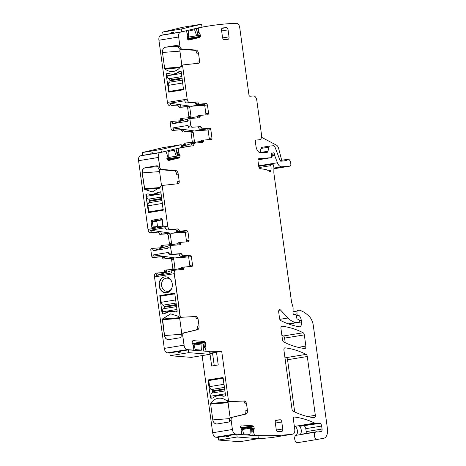 <?xml version="1.0" encoding="UTF-8"?>
<svg xmlns="http://www.w3.org/2000/svg" width="466" height="466" viewBox="0 0 466 466"><rect width="100%" height="100%" fill="white"/><g stroke="black" fill="none" stroke-linecap="round" stroke-linejoin="round"><path stroke-width="0.7" d="M164.626 295.526L164.778 295.194L174.779 293.557M164.778 295.194L159.96 295.566L174.587 293.166L159.931 295.572M159.797 295.793L162.092 313.548L162.547 313.95L164.282 313.665L170.375 311.288L175.117 311.888L176.859 311.603L177.179 311.072L174.756 293.364L159.669 295.84M162.587 313.944A0.472 0.39 85.6 0 1 162.22 313.536L162.675 313.938M170.44 311.282L174.68 311.83A14.592 12.139 -94.4 0 0 170.504 311.282A14.592 12.139 -94.4 0 0 170.48 311.282M196.431 316.443L179.416 317.398L196.431 316.443L198.027 318.674L199.011 325.839C199.203 327.959 198.737 329.246 197.619 329.701L183.802 332.992C182.963 333.33 182.614 334.297 182.754 335.887L181.21 336.143L182.754 335.887L184.023 345.16L164.294 348.393L184.157 345.149L182.754 335.887L184.023 345.16A4.707 2.604 80.7 0 0 187.041 349.617L193.186 350.1L193.477 345.591L192.091 342.586L192.854 340.64M180.057 317.369A14.12 11.749 -94.4 0 0 179.847 317.678L162.529 319.006L170.713 313.845L162.529 319.006L164.545 335.549C165.162 338.339 166.665 339.685 169.053 339.574M180.965 317.142L180.004 315.802L174.237 273.676L154.502 276.915L174.366 273.67L180.138 315.797L174.237 273.676C174.063 271.55 174.552 270.332 175.711 270.035L183.412 269.441L184.023 268.218A1.41 0.781 80.7 0 1 184.6 267.001A1.41 0.781 80.7 0 1 184.635 266.995L191.928 266.435A1.41 0.781 80.7 0 0 191.963 266.43A1.41 0.781 80.7 0 0 192.516 264.979L189.808 265.422L188.66 257.034A1.41 0.781 80.7 0 0 187.687 255.694L180.394 256.253L183.103 255.811A1.41 0.781 80.7 0 1 182.171 254.704L179.462 255.147A1.41 0.781 80.7 0 0 180.394 256.253M210.813 129.606A1.41 0.781 80.7 0 0 209.84 128.272L207.131 128.715A1.41 0.781 80.7 0 1 208.104 130.049L210.813 129.606L211.96 137.994A1.41 0.781 80.7 0 1 211.407 139.451A1.41 0.781 80.7 0 1 211.372 139.451L204.079 140.016A1.41 0.781 80.7 0 0 204.044 140.016A1.41 0.781 80.7 0 0 203.467 141.239L202.856 142.462L195.155 143.05C194.235 143.219 193.728 144.099 193.623 145.689L193.541 145.701A711.011 393.49 80.7 0 0 188.142 146.516A711.011 393.49 80.7 0 0 178.309 148.363L178.344 152.184L180.08 155.452L179.905 157.316L179.369 157.939L168.424 160.549L167.387 159.844L166.915 158.76L167.451 155.609L165.948 151.234L160.059 152.638A4.707 2.604 80.7 0 0 158.318 157.467L159.716 166.723L158.038 166.991A2.825 1.561 80.7 0 0 159.844 169.665L174.267 170.789A3.763 2.085 80.7 0 1 176.678 174.36L178.228 174.103L179.206 181.274A2.353 1.305 80.7 0 1 178.286 183.697A2.353 1.305 80.7 0 1 178.245 183.697L162.914 185.363A1.41 0.781 80.7 0 0 162.89 185.363A1.41 0.781 80.7 0 0 162.337 186.819L167.725 226.15A3.53 1.951 80.7 0 0 170.154 229.493L177.861 228.905A1.41 0.781 80.7 0 1 178.787 230.006L179.719 231.113L187.012 230.554L187.984 231.893L189.132 240.281L188.544 241.738L181.251 242.297L180.639 243.52L177.93 243.968A1.41 0.781 -99.3 0 1 178.507 242.745A1.41 0.781 -99.3 0 1 178.542 242.739L181.175 242.308M178.507 242.745L181.251 242.297M171.08 245.436L168.447 245.873A1.41 0.781 80.7 0 0 168.407 245.873L171.115 245.431A1.41 0.781 80.7 0 1 171.156 245.425L180.027 244.743A1.41 0.781 80.7 0 0 180.068 244.743A1.41 0.781 80.7 0 0 180.639 243.52M171.115 245.431A1.41 0.781 80.7 0 0 170.562 246.887L171.523 252.933L170.562 246.887L171.395 252.945L168.686 253.388L168.558 252.432L153.658 254.867L168.552 252.426M178.536 254.046L181.245 253.597L172.368 254.279L171.395 252.945L168.686 253.388A1.41 0.781 -99.3 0 0 169.659 254.727L178.536 254.046A1.41 0.781 -99.3 0 1 179.462 255.147M181.245 253.597L182.171 254.704M188.66 257.034L191.369 256.591A1.41 0.781 80.7 0 0 190.396 255.251L183.103 255.811M191.369 256.591L192.516 264.979M181.321 268.369L176.538 269.15L156.582 275.394L171.476 272.954A3.53 1.951 -99.3 0 1 172.909 270.49L175.711 270.035M192.971 340.611L204.51 341.496L205.209 342.027L193.821 343.891M205.209 351.178L206.071 351.038L205.075 347.287L205.885 343.826L205.209 342.027M206.071 351.038A711.011 393.49 80.7 0 0 221.711 351.329L228.398 400.148L226.313 400.486A14.12 11.749 -94.4 0 0 219.037 398.191A14.12 11.749 -94.4 0 0 210.795 403.358A0.944 0.781 -94.4 0 0 210.644 404.08L212.811 419.901A4.707 3.914 -94.4 0 0 217.04 423.961A4.707 3.914 -94.4 0 0 217.319 423.926L229.022 422.01A0.944 0.781 -94.4 0 0 229.668 420.949L229.604 420.483A2.825 1.561 -99.3 0 1 230.647 417.588L244.464 414.297A3.763 2.085 -99.3 0 0 245.856 410.435L247.405 410.185L246.421 403.014L244.877 403.271A2.353 1.305 -99.3 0 0 243.275 401.04L227.81 401.739A1.41 0.781 -99.3 0 1 227.222 401.383L226.313 400.486M243.275 401.04L229.359 401.482L228.398 400.148M244.825 400.783L246.421 403.014M247.405 410.185C247.592 412.305 247.131 413.592 246.013 414.041L244.464 414.297M202.122 355.599L212.688 432.733L232.418 429.501L231.148 420.233C231.008 418.637 231.357 417.676 232.196 417.338L246.013 414.041M232.418 429.501A4.707 2.604 80.7 0 0 235.435 433.963L241.423 434.423L241.871 429.932L240.485 426.926L241.248 424.986M241.365 424.951L252.904 425.837L253.603 426.367L242.215 428.237M252.496 435.436L254.395 435.122L253.463 431.632L254.279 428.167L253.603 426.367M254.395 435.122L254.529 435.384A711.011 393.49 80.7 0 0 292.852 434.126A4.707 2.604 80.7 0 0 292.91 434.12A4.707 2.604 80.7 0 0 294.751 429.273L293.411 419.464A2.353 1.305 80.7 0 1 294.331 417.041A2.353 1.305 80.7 0 1 294.541 417.041A171.337 94.825 80.7 0 1 314.707 423.105A4.707 2.604 80.7 0 1 315.208 423.425A2.353 1.305 80.7 0 0 315.878 423.67L319.705 423.378L300.017 426.274L315.878 423.67M300.017 426.274A2.353 1.305 80.7 0 1 299.341 426.023A4.707 2.604 80.7 0 1 300.098 426.862A4.707 2.604 80.7 0 1 300.908 428.557A4.707 2.604 80.7 0 1 301.246 432.11A4.707 2.604 80.7 0 1 299.993 434.597A4.707 2.604 80.7 0 1 300.587 434.359L316.455 431.761A4.707 2.604 80.7 0 1 317.451 431.93A2.353 1.305 80.7 0 0 317.952 432.017L321.144 431.458A2.353 1.305 80.7 0 0 322.058 429.035L321.651 426.052A2.825 1.561 80.7 0 0 319.705 423.378M316.455 431.761A4.707 2.604 80.7 0 0 315.855 431.999A4.707 2.604 80.7 0 1 315.628 432.122A3.763 2.085 80.7 0 0 314.527 436.362A3.763 2.085 80.7 0 0 317.142 439.467A3.763 2.085 80.7 0 0 317.165 439.461L323.788 438.238A9.413 5.208 80.7 0 0 327.417 428.557L313.338 325.775A11.767 6.512 80.7 0 0 309.238 316.431A44.719 24.75 80.7 0 0 299.667 310.263A2.353 1.305 80.7 0 0 299.37 310.222L297.436 310.373A0.944 0.518 80.7 0 0 297.413 310.373A0.944 0.518 80.7 0 0 297.028 311.102L296.993 313.868A1.177 0.652 80.7 0 0 297.821 315.29L298.473 315.237A1.177 0.652 80.7 0 1 298.764 315.325A5.65 3.128 80.7 0 1 301.263 320.258L301.496 321.93A4.707 2.604 80.7 0 1 299.65 326.771A4.707 2.604 80.7 0 1 299.16 326.771A164.748 91.173 80.7 0 1 280.742 320.567A2.353 1.305 80.7 0 1 279.571 318.435L278.697 312.069A2.353 1.305 80.7 0 1 279.617 309.645A2.353 1.305 80.7 0 1 280.52 310.036L288.058 317.998A25.886 14.33 80.7 0 0 297.261 322.373L298.904 322.245A0.944 0.518 80.7 0 0 298.933 322.239A0.944 0.518 80.7 0 0 299.3 321.272L299.207 320.585A1.177 0.652 80.7 0 0 298.566 319.495L297.378 319.047A1.177 0.652 80.7 0 1 296.755 318.062L296.242 315.307A1.177 0.652 80.7 0 0 295.45 314.294L294.739 314.346A2.353 1.305 80.7 0 0 294.675 314.352A2.353 1.305 80.7 0 0 294.302 314.527A1.41 0.781 80.7 0 1 294.081 314.632A1.41 0.781 80.7 0 1 293.05 312.936L293.108 308.113A2.353 1.305 80.7 0 0 292.945 306.908L291.617 302.335A2.353 1.305 80.7 0 1 291.495 301.735L273.926 173.515A4.707 2.604 80.7 0 1 273.851 172.304L273.903 168.226A4.707 2.604 80.7 0 0 273.571 165.814L273.338 165.005A1.177 0.652 80.7 0 0 272.593 164.189L271.288 164.288A1.177 0.652 80.7 0 0 271.253 164.288A1.177 0.652 80.7 0 0 270.816 165.64A7.532 4.171 80.7 0 1 270.886 170.498A2.353 1.305 80.7 0 1 269.995 171.68A2.353 1.305 80.7 0 1 269.208 171.401A16.473 9.116 80.7 0 0 265.364 169.443L260.197 168.651A2.353 1.305 80.7 0 1 258.747 166.426L258.013 161.067A2.353 1.305 80.7 0 1 258.933 158.644A2.353 1.305 80.7 0 1 258.997 158.638L271.002 157.718A1.177 0.652 80.7 0 0 271.031 157.712A1.177 0.652 80.7 0 0 271.497 156.547L271.224 154.118A1.177 0.652 80.7 0 1 271.69 152.959A1.177 0.652 80.7 0 1 271.963 153.011A2.353 1.305 80.7 0 0 272.453 153.133L273 153.087A2.353 1.305 80.7 0 0 273.064 153.081A2.353 1.305 80.7 0 0 273.449 152.9A1.177 0.652 80.7 0 1 273.641 152.807A1.177 0.652 80.7 0 1 274.48 153.92L274.672 155.318A1.177 0.652 80.7 0 0 274.783 155.76L277.404 162.75A7.06 3.909 80.7 0 0 281.604 166.793L289.84 166.158A2.353 1.305 80.7 0 0 289.904 166.152A2.353 1.305 80.7 0 0 290.726 163.246L290.37 161.853A3.53 1.951 80.7 0 0 287.988 159.244A3.53 1.951 80.7 0 0 286.806 160.444A0.944 0.518 80.7 0 1 286.491 160.764A0.944 0.518 80.7 0 1 286.468 160.77L280.841 161.201A1.41 0.781 80.7 0 1 280.002 160.391L275.01 147.093A2.353 1.305 80.7 0 0 273.612 145.742L269.849 146.033A2.353 1.305 80.7 0 0 269.785 146.039A2.353 1.305 80.7 0 0 268.905 147.157L267.973 151.246A2.353 1.305 80.7 0 1 267.094 152.365A2.353 1.305 80.7 0 1 267.03 152.37L260.832 152.848A7.06 3.909 80.7 0 1 255.968 146.155L255.333 141.495A1.41 0.781 80.7 0 1 255.886 140.045A1.41 0.781 80.7 0 1 255.921 140.039L259.568 139.759A4.707 2.604 80.7 0 0 259.69 139.742A4.707 2.604 80.7 0 0 261.531 134.901L256.807 100.417A4.707 2.604 80.7 0 0 253.568 95.955L249.922 96.235A1.41 0.781 80.7 0 1 248.949 94.895L239.751 27.762A4.707 2.604 80.7 0 0 236.571 23.3A711.011 393.49 80.7 0 0 208.483 26.055A711.011 393.49 80.7 0 0 198.708 27.89L198.685 31.723L197.071 31.991M188.73 40.093L199.704 37.478L200.246 36.855L200.45 35.154L198.685 31.723M188.695 40.099L187.728 39.383L187.25 38.299L187.792 35.148L186.4 31.082L186.103 30.82L180.394 32.183A4.707 2.604 80.7 0 0 178.653 37.006L179.923 46.28A2.825 1.561 80.7 0 0 181.734 48.953L196.157 50.078A3.763 2.085 80.7 0 1 198.563 53.648L199.547 60.813A2.353 1.305 80.7 0 1 198.627 63.236A2.353 1.305 80.7 0 1 198.586 63.242L183.255 64.902A1.41 0.781 80.7 0 0 183.225 64.908A1.41 0.781 80.7 0 0 182.678 66.358L187.169 99.165A3.53 1.951 80.7 0 0 189.604 102.508L197.304 101.92A1.41 0.781 80.7 0 1 198.236 103.027L199.163 104.134L206.455 103.574L207.428 104.908L208.576 113.296L207.987 114.758L200.695 115.318L200.089 116.541L197.38 116.983A1.41 0.781 -99.3 0 1 197.951 115.766A1.41 0.781 -99.3 0 1 197.986 115.76L200.625 115.329M197.951 115.766L200.695 115.318M190.524 118.457L187.891 118.888A1.41 0.781 80.7 0 0 187.856 118.894L190.565 118.451A1.41 0.781 80.7 0 1 190.6 118.446L199.477 117.764A1.41 0.781 80.7 0 0 199.512 117.758A1.41 0.781 80.7 0 0 200.089 116.541M190.565 118.451A1.41 0.781 80.7 0 0 190.012 119.902L190.839 125.96L188.13 126.403L188.002 125.441L173.107 127.888L173.236 128.849L171.109 129.193L172.082 130.532L183.062 129.507L174.208 130.183A1.41 0.781 -99.3 0 1 173.236 128.849M191.811 127.3L200.689 126.618L191.811 127.3L190.839 125.96M200.689 126.618L201.615 127.725A1.41 0.781 80.7 0 0 202.547 128.832L209.84 128.272M181.076 147.588L190.926 145.969A3.53 1.951 -99.3 0 1 192.353 143.505L195.155 143.05M157.129 165.71L158.038 166.991L159.588 166.735A2.825 1.561 80.7 0 0 161.393 169.408L175.816 170.539A3.763 2.085 80.7 0 1 178.228 174.103M315.336 415.305L307.286 356.507A2.353 1.305 80.7 0 0 306.11 354.37A164.748 91.173 80.7 0 0 285.058 347.846A2.353 1.305 80.7 0 0 284.854 347.852A2.353 1.305 80.7 0 0 283.934 350.275L291.984 409.043A2.353 1.305 80.7 0 0 293.155 411.175A164.748 91.173 80.7 0 0 314.212 417.728A2.353 1.305 80.7 0 0 314.416 417.728A2.353 1.305 80.7 0 0 315.336 415.305L307.671 416.563M275.348 423.052L281.784 421.998A2.353 1.305 80.7 0 0 280.159 419.767L276.256 420.064A2.353 1.305 80.7 0 0 276.192 420.076A2.353 1.305 80.7 0 0 275.272 422.493L276.233 429.483A2.353 1.305 80.7 0 0 277.853 431.714L281.755 431.417A2.353 1.305 80.7 0 0 281.819 431.405A2.353 1.305 80.7 0 0 282.74 428.988L276.344 430.036M281.784 421.998L282.74 428.988M224.134 39.587L228.043 39.29A2.353 1.305 80.7 0 0 228.107 39.284A2.353 1.305 80.7 0 0 229.027 36.861L228.066 29.871A2.353 1.305 80.7 0 0 226.447 27.64L222.538 27.937A2.353 1.305 80.7 0 0 222.48 27.948A2.353 1.305 80.7 0 0 221.56 30.372L222.515 37.356A2.353 1.305 80.7 0 0 224.134 39.587M282.099 326.241A2.353 1.305 80.7 0 0 281.895 326.247A2.353 1.305 80.7 0 0 280.969 328.67L282.501 339.819A2.353 1.305 80.7 0 0 283.672 341.951A164.748 91.173 80.7 0 0 304.729 348.516A2.353 1.305 80.7 0 0 304.933 348.516A2.353 1.305 80.7 0 0 305.859 346.092L304.321 334.879A2.353 1.305 80.7 0 0 303.145 332.747A164.748 91.173 80.7 0 0 282.099 326.241L281.697 326.305M179.416 317.398A1.41 0.781 -99.3 0 1 178.833 317.043L177.919 316.146L180.004 315.802L177.919 316.146L170.649 313.851L162.401 319.018L164.416 335.561C165.034 338.351 166.537 339.697 168.925 339.586L180.627 337.664L181.21 336.143C181.064 334.553 181.414 333.586 182.253 333.248L196.07 329.951C197.188 329.503 197.654 328.215 197.462 326.095L199.011 325.839M181.769 333.534L179.695 318.4L162.378 319.728L164.416 335.561M179.847 317.678A0.944 0.781 -94.4 0 0 179.695 318.4M142.812 155.283L140.324 155.877A4.707 2.604 80.7 0 0 138.583 160.7L158.318 157.467L159.716 166.723L158.446 157.456L138.583 160.7L147.99 229.383A3.53 1.951 80.7 0 0 150.425 232.726L152.551 232.377A3.53 1.951 80.7 0 1 150.39 230.187L165.284 227.746A3.53 1.951 80.7 0 0 167.445 229.936L170.154 229.493M183.47 145.485A1.41 0.781 80.7 0 0 183.715 144.472L184.291 143.254L186.417 142.905A1.41 0.781 -99.3 0 1 186.452 142.899L193.769 142.34A1.41 0.781 80.7 0 0 193.804 142.334A1.41 0.781 80.7 0 0 194.357 140.883L193.209 132.495A1.41 0.781 80.7 0 0 192.237 131.156L184.92 131.715A1.41 0.781 -99.3 0 1 183.994 130.614A1.41 0.781 80.7 0 0 183.062 129.507M192.004 142.474A1.41 0.781 80.7 0 0 192.231 141.233L194.357 140.883M184.92 131.715L190.111 131.505A1.41 0.781 80.7 0 1 191.083 132.845L192.231 141.233M182.794 132.064L181.862 130.958A1.41 0.781 80.7 0 0 180.936 129.857M172.921 121.341L170.871 121.678A1.41 0.781 80.7 0 0 170.83 121.684A1.41 0.781 80.7 0 0 170.276 123.141L171.109 129.193M182.998 118.218L180.942 118.55A1.41 0.781 80.7 0 0 180.907 118.556A1.41 0.781 80.7 0 0 180.33 119.774L179.725 121.003M178.484 106.265L180.61 105.916A1.41 0.781 -99.3 0 0 179.678 104.809L177.552 105.159L178.484 106.265A1.41 0.781 80.7 0 0 179.41 107.366L186.726 106.807L187.699 108.147L188.846 116.535L188.258 117.991M177.552 105.159L172.001 105.398A3.53 1.951 80.7 0 1 169.834 103.207L184.728 100.761A3.53 1.951 80.7 0 0 186.895 102.957L189.604 102.508M163.152 34.822L160.665 35.416A4.707 2.604 80.7 0 0 158.923 40.239L167.44 102.404A3.53 1.951 80.7 0 0 169.869 105.747M294.308 426.023A171.337 94.825 80.7 0 1 294.978 426.338A4.707 2.604 80.7 0 1 297.401 430.916A4.707 2.604 80.7 0 1 295.898 435.361A3.763 2.085 80.7 0 0 294.797 439.595A3.763 2.085 80.7 0 0 297.413 442.7A3.763 2.085 80.7 0 0 297.436 442.694L317.119 439.467M237.095 437.009L236.85 434.213L228.724 435.541L228.806 436.473L226.488 436.858L226.406 435.926L218.28 437.254L218.525 440.05L237.095 437.009L258.292 438.663A711.011 393.49 80.7 0 0 273.117 437.364A4.707 2.604 80.7 0 0 273.181 437.353A4.707 2.604 80.7 0 0 273.239 437.341M212.688 432.733A4.707 2.604 80.7 0 0 215.7 437.195L218.292 437.399M156.582 275.394A3.53 1.951 -99.3 0 1 158.015 272.93L155.976 273.268C154.823 273.565 154.328 274.783 154.502 276.915L164.294 348.393A4.707 2.604 80.7 0 0 167.306 352.855L169.898 353.053M164.02 272.464A1.41 0.781 80.7 0 0 164.271 271.457L164.842 270.233L166.974 269.89A1.41 0.781 -99.3 0 1 167.009 269.884L174.325 269.319A1.41 0.781 80.7 0 0 174.36 269.319A1.41 0.781 80.7 0 0 174.913 267.863L173.766 259.475A1.41 0.781 80.7 0 0 172.793 258.141L165.477 258.7A1.41 0.781 -99.3 0 1 164.545 257.593A1.41 0.781 80.7 0 0 163.618 256.486L154.764 257.168A1.41 0.781 -99.3 0 1 153.792 255.828L151.666 256.178L150.833 250.12L152.959 249.77L153.093 250.725L167.987 248.291L167.859 247.33L170.562 246.887L167.859 247.33A1.41 0.781 80.7 0 1 168.407 245.873M172.554 269.459A1.41 0.781 80.7 0 0 172.787 268.212L174.913 267.863M165.477 258.7L170.661 258.484A1.41 0.781 80.7 0 1 171.634 259.824L172.787 268.212M163.35 259.049L162.418 257.943A1.41 0.781 80.7 0 0 161.492 256.836L152.638 257.517L151.666 256.178L153.92 255.817L153.663 254.896M153.477 248.326L151.421 248.663A1.41 0.781 80.7 0 0 151.386 248.663A1.41 0.781 80.7 0 0 150.833 250.12L152.959 249.77A1.41 0.781 80.7 0 1 153.512 248.32A1.41 0.781 80.7 0 1 153.553 248.314L162.407 247.632A1.41 0.781 -99.3 0 0 162.442 247.627A1.41 0.781 -99.3 0 0 163.013 246.409L160.887 246.759L160.275 247.982M163.554 245.198L161.498 245.535A1.41 0.781 80.7 0 0 161.463 245.541A1.41 0.781 80.7 0 0 160.887 246.759M159.034 233.245L161.166 232.895A1.41 0.781 -99.3 0 0 160.234 231.788L158.108 232.138L159.034 233.245A1.41 0.781 80.7 0 0 159.966 234.351L167.277 233.792L168.249 235.126L169.403 243.514L168.809 244.976M158.108 232.138L150.425 232.726M294.698 411.932L287.551 359.74A2.353 1.305 80.7 0 0 286.374 357.608A164.748 91.173 80.7 0 0 284.831 356.851M285.221 342.708L284.592 338.118A2.353 1.305 80.7 0 0 283.415 335.98A164.748 91.173 80.7 0 0 281.872 335.229M169.781 291.285A8.004 6.658 -94.4 0 0 171.733 288.402A8.004 6.658 -94.4 0 0 171.115 280.416A8.004 6.658 -94.4 0 0 165.063 276.868A8.004 6.658 -94.4 0 0 161.574 278.412L159.244 282.542L159.483 287.586L162.191 291.541L166.292 292.823L169.781 291.285A8.004 6.658 85.6 0 1 166.292 292.829A8.004 6.658 85.6 0 1 159.483 287.586A8.004 6.658 85.6 0 1 161.574 278.412A8.004 6.658 85.6 0 1 165.063 276.868A8.004 6.658 85.6 0 1 171.872 282.111A8.004 6.658 85.6 0 1 169.781 291.285M157.193 165.71L145.369 167.638C143.056 168.296 141.979 170.061 142.136 172.933L144.646 189.394L152.254 191.963L160.252 187.163L162.337 186.819L160.252 187.163L160.887 186.05A1.41 0.781 80.7 0 1 161.341 185.619A1.41 0.781 80.7 0 0 161.341 185.619L162.867 185.369M157.991 166.671L145.497 167.626C143.19 168.29 142.113 170.055 142.27 172.921L144.775 189.382L152.318 191.957L144.775 189.382L159.384 188.264M148.596 212.618L145.945 194.712L148.596 212.618M153.04 211.552A0.944 0.518 80.7 0 1 153.017 211.558A0.944 0.518 80.7 0 1 152.994 211.558L148.823 211.879L147.996 205.809A3.058 1.695 80.7 0 1 149.027 202.704L149.126 202.669A1.41 0.781 80.7 0 0 149.603 201.236L149.504 200.502A1.41 0.781 80.7 0 0 148.648 199.174L148.543 199.157A3.058 1.695 80.7 0 1 146.685 196.268L146.272 194.182L148.007 193.897L146.272 194.182L145.817 194.724L148.468 212.63L163.17 210.218L160.904 192.248L160.455 191.846L158.714 192.132L152.621 194.503L147.879 193.908L146.138 194.194L145.817 194.724M148.45 193.955L148.071 193.891M152.621 194.503L160.537 191.841L152.737 194.497M147.99 229.383L167.725 226.15L147.99 229.383M179.719 231.113L177.01 231.555A1.41 0.781 -99.3 0 1 176.084 230.454A1.41 0.781 80.7 0 0 175.152 229.348L167.445 229.936M177.01 231.555L184.303 230.996A1.41 0.781 -99.3 0 1 185.276 232.336L186.423 240.724A1.41 0.781 -99.3 0 1 186.237 241.918M177.721 244.924A1.41 0.781 80.7 0 0 177.93 243.968M168.139 246.025L153.221 250.691L152.959 249.77L153.093 250.731L167.987 248.291M189.615 266.61A1.41 0.781 80.7 0 0 189.808 265.422M184.559 267.006L181.926 267.437A1.41 0.781 80.7 0 0 181.891 267.443A1.41 0.781 80.7 0 0 181.315 268.661A1.41 0.781 -99.3 0 1 181.105 269.622M172.909 270.49A3.53 1.951 -99.3 0 1 173.002 270.478L175.525 270.064M158.015 272.93A3.53 1.951 -99.3 0 1 158.108 272.919L165.785 272.33A1.41 0.781 80.7 0 0 165.826 272.325A1.41 0.781 80.7 0 0 166.397 271.107A1.41 0.781 -99.3 0 1 166.974 269.89M194.881 316.694A2.353 1.305 -99.3 0 1 196.483 318.925L198.027 318.674M193.186 350.1L192.609 350.193M209.811 353.28L221.711 351.329M209.77 352.814A711.011 393.49 80.7 0 0 210.201 352.814L209.776 352.884M223.575 396.129L222.94 396.182A1.648 1.369 -94.4 0 0 223.511 396.228L225.253 395.943A0.472 0.39 -94.4 0 0 225.573 395.418L222.952 377.507M222.94 396.182A14.592 12.139 -94.4 0 0 218.77 395.634A14.592 12.139 -94.4 0 0 213.207 397.778A1.648 1.369 -94.4 0 1 212.677 398.005L210.912 398.296L210.486 397.888L208.063 380.18L213.014 379.872M213.009 379.802L208.063 380.18M208.22 379.918L222.923 377.507M209.933 353.432L216.509 352.354L218.234 364.936L211.657 366.014L209.933 353.432L212.537 353.234L214.232 365.594M230.163 417.874L228.09 402.74A0.944 0.781 85.6 0 1 228.241 402.024A14.12 11.749 85.6 0 1 228.451 401.709M253.655 435.524L254.529 435.384M305.97 433.479A2.353 1.305 80.7 0 0 306.197 431.638L305.789 428.656A2.825 1.561 80.7 0 0 303.844 425.976M261.502 137.266L276.524 145.188A4.707 2.604 80.7 0 1 278.651 148.473L281.691 160.275M269.727 146.05L261.915 147.332A2.353 1.305 80.7 0 0 261.857 147.343A2.353 1.305 80.7 0 0 260.972 148.456L260.04 152.545L267.973 151.246M197.135 28.146L198.708 27.89M198.563 53.648L197.019 53.899A3.763 2.085 80.7 0 0 194.607 50.334L180.185 49.204A2.825 1.561 80.7 0 1 178.379 46.53L178.315 46.064A0.944 0.781 -94.4 0 0 177.412 45.26L165.71 47.177A4.707 3.914 -94.4 0 0 162.477 52.472L164.644 68.292A0.944 0.781 -94.4 0 0 164.981 68.933A14.12 11.749 -94.4 0 0 172.595 71.502A14.12 11.749 -94.4 0 0 180.587 66.702L181.227 65.595A1.41 0.781 80.7 0 1 181.682 65.158L183.225 64.908M178.519 71.904A14.592 12.139 -94.4 0 1 172.962 74.047A14.592 12.139 -94.4 0 1 168.785 73.5A1.648 1.369 -94.4 0 0 168.22 73.447L166.479 73.733A0.472 0.39 -94.4 0 0 166.152 74.263L168.791 92.175L183.505 89.763L181.245 71.787A0.472 0.39 -94.4 0 0 180.791 71.385L179.049 71.671A1.648 1.369 -94.4 0 0 178.519 71.904L179.055 71.863M162.477 52.472L179.923 51.132A4.707 3.914 85.6 0 1 180.004 49.175M179.923 51.132L181.845 65.135M197.374 63.376A2.353 1.305 80.7 0 0 197.998 61.069L199.547 60.813M183.208 64.914L181.705 65.158A1.41 0.781 80.7 0 0 181.682 65.158M199.163 104.134L196.454 104.576A1.41 0.781 -99.3 0 1 195.528 103.469A1.41 0.781 80.7 0 0 194.596 102.363L186.895 102.957M196.454 104.576L203.747 104.017A1.41 0.781 -99.3 0 1 204.72 105.357L205.867 113.745A1.41 0.781 -99.3 0 1 205.681 114.933M197.165 117.939A1.41 0.781 80.7 0 0 197.38 116.983M187.856 118.894A1.41 0.781 80.7 0 0 187.303 120.344L190.012 119.902M187.582 119.04L172.536 123.752L187.431 121.306L187.303 120.344M172.536 123.752L172.408 122.791A1.41 0.781 80.7 0 1 172.962 121.335A1.41 0.781 80.7 0 1 172.997 121.329L181.851 120.653A1.41 0.781 -99.3 0 0 181.886 120.647A1.41 0.781 -99.3 0 0 182.462 119.43L180.33 119.774M189.103 127.742A1.41 0.781 -99.3 0 1 188.13 126.403M197.98 127.061A1.41 0.781 -99.3 0 1 198.912 128.167A1.41 0.781 80.7 0 0 199.838 129.274L202.547 128.832M207.131 128.715L199.838 129.274M208.104 130.049L209.251 138.437A1.41 0.781 80.7 0 1 209.065 139.631M204.009 140.027L201.37 140.458A1.41 0.781 80.7 0 0 201.335 140.464A1.41 0.781 80.7 0 0 200.759 141.681A1.41 0.781 -99.3 0 1 200.549 142.637M192.353 143.505A3.53 1.951 -99.3 0 1 192.446 143.493L194.969 143.079M176.76 148.613L178.309 148.363M165.948 151.234L165.366 151.334M159.663 169.63A4.707 3.914 -94.4 0 0 159.588 171.593L161.504 185.59M177.033 183.831A2.353 1.305 80.7 0 0 177.657 181.524L179.206 181.274M183.715 144.472L185.847 144.122A1.41 0.781 80.7 0 1 185.27 145.345A1.41 0.781 80.7 0 1 185.235 145.351L181.367 145.648M185.847 144.122A1.41 0.781 -99.3 0 1 186.417 142.905M180.61 105.916A1.41 0.781 80.7 0 0 181.542 107.023L188.852 106.458A1.41 0.781 -99.3 0 1 189.825 107.797L190.973 116.185A1.41 0.781 -99.3 0 1 190.419 117.636A1.41 0.781 -99.3 0 1 190.384 117.642L183.074 118.201A1.41 0.781 80.7 0 0 183.033 118.207A1.41 0.781 80.7 0 0 182.462 119.43M179.678 104.809L172.001 105.398M161.166 232.895A1.41 0.781 80.7 0 0 162.092 234.002L169.408 233.443A1.41 0.781 -99.3 0 1 170.381 234.777L171.529 243.165A1.41 0.781 -99.3 0 1 170.975 244.621A1.41 0.781 -99.3 0 1 170.94 244.627L163.624 245.186A1.41 0.781 80.7 0 0 163.589 245.192A1.41 0.781 80.7 0 0 163.013 246.409M160.234 231.788L152.551 232.377M171.313 280.777A6.588 5.481 -94.4 0 0 166.525 278.173A6.588 5.481 -94.4 0 0 163.648 279.449A6.588 5.481 -94.4 0 0 163.653 289.817A6.588 5.481 -94.4 0 0 167.533 291.314A6.588 5.481 -94.4 0 0 170.41 290.044A6.588 5.481 -94.4 0 0 171.622 288.512A6.588 5.481 -94.4 0 0 171.872 288.011M153.122 211.541L153.163 211.861M150.996 221.047L151.945 228.002L152.586 228.567L162.727 226.907L163.187 226.156L162.232 219.206L161.597 218.636L151.45 220.302L150.996 221.047L151.945 228.002L152.586 228.567L162.727 226.907L163.187 226.156L162.232 219.206L161.597 218.636L151.45 220.302L150.996 221.047L152.399 221.804L152.854 221.053L157.287 220.715L156.832 221.466L157.531 226.575L158.172 227.146M161.597 218.636L161.475 219.643L152.854 221.053L151.45 220.302M152.586 228.567L153.739 227.484L153.098 226.919L152.399 221.804L156.832 221.466M177.936 243.671L173.154 244.452L168.838 245.803M184.687 231.13L171.622 233.274L185.258 232.225M171.622 233.274L150.39 230.187M153.792 254.885L175.006 257.966L188.643 256.923M209.77 352.849L210.201 352.814M213.172 379.54L223.173 377.897M216.544 352.576L212.537 353.234M173.457 91.08L173.503 91.4M197.386 116.686L192.598 117.473L188.281 118.824M169.834 103.207L191.066 106.289L204.702 105.24M204.131 104.145L191.066 106.289M200.764 141.384L195.982 142.171L181.559 146.685M173.107 127.888L194.45 130.987L208.086 129.938M194.45 130.987L207.516 128.843M181.641 147.582L180.837 147.646M161.475 219.643A0.944 0.734 -173 0 1 162.11 220.214L162.809 225.323A0.944 0.775 -24.2 0 1 162.354 226.074L153.739 227.484M175.006 257.966L188.066 255.828M151.945 228.002L153.098 226.919L157.531 226.575M157.287 220.715L161.964 219.946M174.826 293.865L175.525 299.947L161.213 302.294L160.38 296.225L174.692 293.877M175.816 301.1A3.058 1.695 -99.3 0 1 175.525 299.947M177.097 311.445L176.83 309.488A3.058 1.695 -99.3 0 1 176.8 308.306M176.084 303.081L163.065 305.178A3.058 1.695 -99.3 0 1 161.213 302.294M163.17 305.195A1.41 0.781 -99.3 0 1 164.026 306.529L164.125 307.257A1.41 0.781 -99.3 0 1 163.648 308.69L163.549 308.725A3.058 1.695 -99.3 0 0 162.518 311.836L162.803 313.909M175.338 311.853A14.592 12.139 -94.4 0 0 170.608 311.096A14.592 12.139 -94.4 0 0 164.725 313.496M223.22 378.206L223.919 384.287L209.601 386.634L208.774 380.565L223.086 378.217M224.21 385.446A3.058 1.695 -99.3 0 1 223.919 384.287M225.492 395.785L225.224 393.828A3.058 1.695 -99.3 0 1 225.195 392.652M224.478 387.421L211.459 389.518A3.058 1.695 -99.3 0 1 209.601 386.634M211.564 389.541A1.41 0.781 -99.3 0 1 212.42 390.869L212.519 391.597A1.41 0.781 -99.3 0 1 212.042 393.036L211.943 393.071A3.058 1.695 -99.3 0 0 210.912 396.176L211.197 398.249M223.732 396.193A14.592 12.139 -94.4 0 0 219.003 395.436A14.592 12.139 -94.4 0 0 213.113 397.842M183.61 89.064L169.164 91.423L173.329 91.103A0.944 0.518 80.7 0 0 173.358 91.097A0.944 0.518 80.7 0 0 173.381 91.091M169.164 91.423L168.331 85.354L182.649 83.006L183.476 89.076M168.447 73.436L166.741 73.715L167.026 75.812A3.058 1.695 80.7 0 0 168.878 78.696L168.989 78.713A1.41 0.781 80.7 0 1 169.845 80.047L169.944 80.775A1.41 0.781 80.7 0 1 169.467 82.208L169.368 82.243A3.058 1.695 80.7 0 0 168.331 85.354M182.62 81.824A3.058 1.695 80.7 0 0 182.649 83.006M167.026 75.812L181.338 73.465A3.058 1.695 80.7 0 0 181.629 74.624M181.338 73.465L181.064 71.461M180.913 71.391L179.311 71.653A14.592 12.139 -94.4 0 1 173.247 74.199A14.592 12.139 -94.4 0 1 168.5 73.436M163.269 209.519L148.823 211.879M163.141 209.531L162.308 203.461A3.058 1.695 80.7 0 1 162.279 202.285M146.685 196.268L161.003 193.92A3.058 1.695 80.7 0 0 161.294 195.079M148.106 193.891L146.4 194.171M161.003 193.92L160.729 191.922M160.572 191.846L158.976 192.109A14.592 12.139 -94.4 0 1 152.906 194.66A14.592 12.139 -94.4 0 1 148.165 193.897M150.972 212.216L148.468 212.63M159.588 171.593L142.27 172.921L144.646 189.394M154.764 194.339L152.691 194.503M146.138 194.194L145.945 194.712L146.47 194.672M175.181 311.789L174.546 311.836L175.117 311.888M162.401 319.018L162.25 319.74M159.826 295.578L164.615 295.461M174.68 311.83L175.245 311.876M241.027 428.504L240.934 427.444L242.046 427.532L243.572 433.951L250.003 434.452L250.417 428.184L251.529 428.271L252.158 435.407M240.934 427.444L240.567 427.503M236.85 434.213L258.048 435.867L258.292 438.663L239.722 441.71L218.525 440.05M226.406 435.926L228.777 436.112M250.417 428.184L242.512 429.477M192.633 344.164L192.54 343.098L193.652 343.186L195.178 349.611L201.615 350.112L202.023 343.838L203.135 343.925L203.764 351.067M192.54 343.098L192.173 343.157M188.701 352.663L188.456 349.867L180.336 351.201L180.418 352.133L178.094 352.512L178.012 351.58L169.886 352.913L170.131 355.709L191.334 357.364L209.904 354.323L188.701 352.663L170.131 355.709M188.456 349.867L209.659 351.527L209.904 354.323M178.012 351.58L180.383 351.766M202.023 343.838L194.118 345.137M176.049 148.782L177.389 155.97L168.284 157.543M176.323 156.221L174.22 150.145L168.057 151.613L168.308 158.131L166.857 158.452M167.009 157.153L167.236 158.388M181.181 144.664L160.875 149.504L142.305 152.551L162.611 147.71L181.181 144.664L181.699 147.437L161.393 152.277L153.267 153.611L153.093 152.685L150.774 153.069L150.943 153.99L153.238 153.448M150.943 153.99L142.823 155.324L142.305 152.551M161.393 152.277L160.875 149.504M196.39 28.327L197.73 35.509L188.619 37.082M196.658 35.766L194.561 29.684L188.398 31.152L188.643 37.676L187.198 37.991M187.344 36.692L187.577 37.932M201.522 24.203L181.216 29.043L162.64 32.09L182.952 27.249L201.522 24.203L202.04 26.981L181.728 31.822L173.608 33.15L173.434 32.23L171.115 32.608L171.284 33.535L173.573 32.987M171.284 33.535L163.158 34.863L162.64 32.09M181.728 31.822L181.216 29.043M162.092 313.548L162.745 313.496M181.344 334.262L164.545 335.549M175.152 229.348L177.861 228.905M176.084 230.454L178.787 230.006M187.012 230.554L184.303 230.996M187.984 231.893L185.276 232.336M189.132 240.281L186.423 240.724M172.368 254.279L169.659 254.727M190.396 255.251L187.687 255.694M181.315 268.661L184.023 268.218M157.922 272.948L155.976 273.268M197.619 329.701L196.07 329.951M183.802 332.992L182.253 333.248M167.306 352.855L187.041 349.617M204.51 341.496L193.675 343.273M205.5 342.487L193.938 344.386M205.873 343.663L203.153 344.106M205.885 343.826L203.17 344.269M205.716 344.957L203.263 345.358M205.028 346.325L203.374 346.599M205.005 346.488L203.386 346.756M205.075 347.287L203.456 347.554M205.087 347.362L203.461 347.624M231.148 420.233L229.604 420.483M229.359 401.482L227.81 401.739M230.647 417.588L232.196 417.338M215.7 437.195L235.435 433.963M240.805 434.522L241.388 434.423M252.904 425.837L242.07 427.613M253.894 426.833L242.332 428.726M254.267 428.004L251.547 428.452M254.279 428.167L251.558 428.615M254.11 429.303L251.657 429.704M253.422 430.671L251.768 430.939M253.393 430.834L251.78 431.097M253.463 431.632L251.85 431.895M253.481 431.702L251.856 431.97M273.117 437.364L292.852 434.126M294.128 417.105L294.541 417.041M294.978 426.338L314.707 423.105M295.898 435.361L315.628 432.122M299.341 426.023L315.208 423.425M299.993 434.597L315.855 431.999M305.789 428.656L321.651 426.052M322.058 429.035L306.197 431.638M317.73 432.017L321.144 431.458M293.062 311.754L297.028 311.102M293.574 314.428L296.993 313.868M296.289 315.54L297.821 315.29M296.294 315.593L298.473 315.237M296.324 315.727L298.764 315.325M299.207 320.596L301.263 320.258M288.739 324.021L301.496 321.93M278.889 310.304L280.52 310.036M279.804 319.35L288.058 317.998M288.262 323.847L297.261 322.373M298.933 322.239L288.536 323.946L298.904 322.245M293.685 314.521L294.617 314.369M293.836 314.602L294.302 314.527M271.253 164.288L258.735 166.345L271.224 164.294M259.079 167.568L270.816 165.64M268.562 170.876L270.886 170.498M271.031 157.712L258.036 159.844L271.002 157.718M271.445 153.098L271.963 153.011M271.311 153.32L272.453 153.133M271.259 154.444L274.48 153.92M271.416 155.848L274.672 155.318M271.468 156.302L274.783 155.76M258.665 165.826L277.404 162.75M273.903 168.051L281.604 166.793M289.904 166.152L273.897 168.774L289.84 166.158M283.398 161.003L286.806 160.444M260.972 148.456L268.905 147.157M196.425 28.531L198.65 28.164M198.679 31.653L197.06 31.915M198.831 32.515L197.223 32.783M198.9 32.672L197.252 32.94M199.949 33.907L197.508 34.309M200.421 34.991L197.718 35.433M200.45 35.154L188.619 37.094M200.403 36.36L187.297 38.509M200.246 36.855L187.46 38.952M199.704 37.478L187.769 39.435M185.52 30.919L186.103 30.82L185.526 30.913M160.665 35.416L180.394 32.183M158.923 40.239L178.653 37.006M167.44 102.404L187.169 99.165M180.587 66.702L182.678 66.358M178.379 46.53L179.923 46.28M180.185 49.204L181.734 48.953M194.607 50.334L196.157 50.078M194.596 102.363L197.304 101.92M195.528 103.469L198.236 103.027M206.455 103.574L203.747 104.017M207.428 104.908L204.72 105.357M208.576 113.296L205.867 113.745M170.276 123.141L172.408 122.791M201.615 127.725L198.912 128.167M211.96 137.994L209.251 138.437M200.759 141.681L203.467 141.239M178.338 152.108L176.719 152.376M178.344 152.184L176.736 152.446M178.495 152.976L176.882 153.238M178.56 153.128L176.911 153.401M179.608 154.368L177.167 154.77M180.08 155.452L177.377 155.894M180.115 155.615L168.284 157.555M180.068 156.821L166.962 158.97M179.905 157.316L167.119 159.413M179.369 157.939L167.434 159.896M140.324 155.877L160.059 152.638M159.844 169.665L161.393 169.408M174.267 170.789L175.816 170.539M287.551 359.74L307.286 356.507M284.656 347.91L285.058 347.846M286.374 357.608L306.11 354.37M280.159 419.767L275.587 420.518M226.447 27.64L221.868 28.391M221.635 30.925L228.066 29.871M229.027 36.861L222.626 37.909M283.415 335.98L303.145 332.747M284.592 338.118L304.321 334.879M298.199 347.345L305.859 346.092M186.383 142.911L184.326 143.248M191.083 132.845L193.209 132.495M190.111 131.505L192.237 131.156M183.994 130.614L181.862 130.958M174.208 130.183L172.082 130.532M190.973 116.185L188.846 116.535M189.825 107.797L187.699 108.147M188.852 106.458L186.726 106.807M179.41 107.366L181.542 107.023M164.271 271.457L166.397 271.107M166.933 269.896L164.882 270.233M171.634 259.824L173.766 259.475M170.661 258.484L172.793 258.141M164.545 257.593L162.418 257.943M161.492 256.836L163.618 256.486M154.764 257.168L152.638 257.517M171.529 243.165L169.403 243.514M170.381 234.777L168.249 235.126M169.408 233.443L167.277 233.792M159.966 234.351L162.092 234.002M144.309 188.753L159.966 187.548M158.184 192.359L158.72 192.318M229.738 418.602L212.811 419.901M210.644 404.08L228.09 402.74M228.241 402.024L210.795 403.358M210.486 397.888L211.139 397.842M164.981 68.933L179.719 67.803M164.644 68.292L180.301 67.092M165.71 47.177L178.332 46.21M168.581 91.971L171.313 91.761M166.152 74.263L166.805 74.211M162.232 219.206L162.11 220.214M163.187 226.156L162.809 225.323M162.727 226.907L162.354 226.074M176.084 303.04L163.065 305.178M176.282 304.519L164.026 306.529M176.381 305.247L164.125 307.257M176.567 306.576L163.648 308.69M176.567 306.593L163.549 308.725M176.83 309.488L162.518 311.836M171.523 311.067A14.592 12.139 -94.4 0 0 170.579 311.276M224.472 387.386L211.459 389.518M224.676 388.86L212.42 390.869M224.775 389.588L212.519 391.597M224.956 390.916L212.042 393.036M224.962 390.933L211.943 393.071M225.224 393.828L210.912 396.176M219.917 395.407A14.592 12.139 -94.4 0 0 218.968 395.617M173.329 91.103L183.656 89.408L173.358 91.097M169.368 82.243L182.381 80.111M169.467 82.208L182.381 80.094M169.944 80.775L182.2 78.766M169.845 80.047L182.101 78.038M168.989 78.713L181.903 76.599M168.878 78.696L181.897 76.564M173.183 74.03A14.592 12.139 -94.4 0 0 174.156 74.088M152.994 211.558L163.316 209.869L153.017 211.558M147.996 205.809L162.308 203.461M149.027 202.704L162.046 200.566L149.126 202.669M149.603 201.236L161.859 199.227M149.504 200.502L161.76 198.493M148.648 199.174L161.562 197.054M148.543 199.157L161.556 197.019M152.848 194.485A14.592 12.139 -94.4 0 0 153.815 194.549M172.496 311.125L170.375 311.288M181.891 267.443L184.6 267.001M240.823 434.522L241.423 434.423M273.181 437.353L292.91 434.12M297.413 442.7L317.142 439.467M293.679 314.521L294.675 314.352M280.06 160.543L287.988 159.244M261.857 147.343L269.785 146.039M200.229 27.412L208.483 26.055M201.335 140.464L204.044 140.016M179.888 147.868L188.142 146.516M161.341 185.619L162.89 185.363M170.83 121.684L172.962 121.335M180.907 118.556L183.033 118.207M151.386 248.663L153.512 248.32M161.463 245.541L163.589 245.192M220.89 395.471L218.77 395.634M172.962 74.047L175.105 73.884"/></g></svg>
